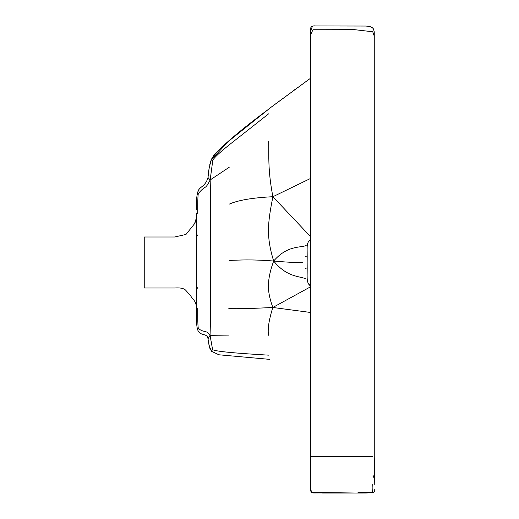 <?xml version="1.0" encoding="UTF-8"?>
<svg xmlns="http://www.w3.org/2000/svg" width="519" height="519" viewBox="0 0 519 519"><rect width="100%" height="100%" fill="white"/><g stroke="black" fill="none" stroke-linecap="round" stroke-linejoin="round"><path stroke-width="0.78" d="M197.713 213.646C197.661 201.917 197.882 195.222 198.362 193.568L197.642 192.653M196.409 312.594L196.409 221.25M196.409 217.935L194.502 223.773L185.99 234.452L174.669 236.995L144.243 236.995L144.243 288L174.669 288C180.443 287.571 184.219 288.421 185.99 290.543L190.577 295.694C193.289 300.631 196.941 300.696 196.409 310.758L196.409 301.688M275.291 104.105L310.609 78.2L270.354 107.77L226.732 142.712L221.619 147.078L214.029 154.986L211.681 158.885L209.968 163.855M254.401 120.161L239.116 132.52M372.733 475.955C374.731 475.988 374.926 475.955 373.33 475.865C374.588 479.828 375.062 482.722 374.757 484.538L374.757 484.519M374.757 490.539L373.777 492.323M343.429 493.031L361.458 493.05M366.018 493.024L372.668 492.654M322.584 493.05L357.974 493.05L311.361 492.44L311.063 490.053M357.974 492.641L373.459 492.453M374.757 490.053L374.757 489.423M374.757 484.474L374.257 456.448L374.257 36.161L372.733 31.763L354.516 29.661L312.957 29.752L310.609 34.715L310.654 30.556C310.051 27.033 311.724 25.496 315.669 25.95L365.551 26.047C369.34 26.248 371.773 26.969 372.837 28.221L373.096 28.539C372.798 27.183 374.497 31.815 374.244 32.386L374.257 36.161M310.609 31.912L310.609 31.555M310.628 30.971L312.444 26.203M313.34 26.002L314.345 25.95M366.518 26.099L367.744 26.21M369.489 26.482L371.091 26.975M372.233 27.65L372.772 28.143M374.757 490.04C375.237 491.214 374.562 492.077 372.733 492.641L371.727 492.44C372.772 491.869 373.103 489.235 372.733 484.538M211.454 159.424L212.796 160.267L210.156 179.963L208.002 177.504C208.184 172.327 209.339 166.301 211.454 159.424C216.397 150.62 235.464 133.87 268.654 109.159L228.97 140.85L211.298 159.781L210.876 160.851M269.478 359.349L218.888 354.782L211.33 351.194L209.021 345.129L208.002 338.79L210.059 335.319L212.602 349.663L211.33 351.181M212.602 349.663C215.703 351.382 234.341 353.212 268.518 355.145M210.474 349.832L210.039 348.885M208.787 343.766L210.039 348.878M209.151 168.052L208.002 177.504C205.18 187.56 198.887 186.139 197.713 192.445L197.713 192.445C196.623 196.396 196.188 202.183 196.409 209.825L196.422 203.714C196.656 193.418 198.063 191.732 197.713 192.445L198.297 190.966M198.362 193.568C201.002 190.376 203.26 188.287 205.141 187.288C206.296 186.795 207.97 184.355 210.156 179.963L210.688 200.431L210.675 261.291L210.565 317.005L210.059 335.319L228.71 335.105M197.713 235.451L196.526 234.251L196.571 213.024M196.409 281.681L196.532 289.284L197.713 287.682M196.532 289.284L196.578 309.395M196.526 234.251L196.409 228.762M197.713 308.481C197.668 320.067 197.882 326.736 198.368 328.475C204.33 333.256 206.14 329.474 210.059 335.319M310.609 178.419L272.903 196.72C267.674 169.836 269.076 155.596 268.654 141.207M229.255 204.116C238.227 200.172 252.772 197.707 272.903 196.72C267.681 222.995 266.117 236.645 273.669 261.012C293.118 262.802 295.999 262.342 302.298 262.465M229.158 260.421C240.096 260.077 250.307 259.26 273.669 261.012C287.02 245.591 299.216 247.835 306.197 245.604M310.609 236.716L272.903 196.72M306.197 278.937C299.216 275.874 287.013 277.483 273.669 261.012C266.072 282.245 267.583 292.567 272.819 307.475C252.5 308.513 237.825 308.896 228.801 308.636M307.157 257.126L305.127 256.256M307.157 267.772L305.127 268.647M268.518 335.235C267.519 329.072 268.952 319.814 272.819 307.475L310.609 286.773M310.609 239.408L309.077 240.81C306.301 244.858 307.391 245.695 307.157 262.452C307.391 278.852 306.301 280.416 309.077 284.743L310.609 286.092M272.819 307.475L310.609 312.483M268.654 113.817L229.255 144.833C219.582 152.592 214.094 157.737 212.796 160.267M210.156 179.963L229.255 167.222M196.409 312.957L196.409 310.758M198.368 328.475L197.713 329.883M311.731 492.531L314.962 492.641L311.692 492.525M372.733 456.467L310.609 456.467L310.609 34.715M310.609 240.81L309.077 240.81M310.609 284.743L309.077 284.743M273.811 105.227L272.053 106.557M271.463 107.011L272.177 106.466M293.559 90.527L295.155 89.359M308.558 79.666L270.354 107.77M310.609 490.053L311.166 492.576L310.609 490.053L310.609 456.467M196.409 310.978C196.442 315.059 196.143 325.575 197.72 329.915C200.081 336.61 207.256 332.601 208.002 338.79L209.021 345.129M208.781 343.727L208.93 344.642M209.06 345.362L209.17 345.901M209.261 346.316L209.455 347.101M209.682 347.873L209.793 348.197M210.688 161.39L210.286 162.674M210.137 163.219L209.676 165.146M209.468 166.171L209.254 167.397M198.264 191.044L198.446 190.668M196.409 221.509L196.409 236.794M196.409 208.943L196.409 206.763M361.315 493.05L366.116 493.024M327.612 492.972C312.107 492.829 313.736 493.225 311.166 492.576L315.091 492.946M196.409 217.532C196.922 217.954 196.286 220.03 194.508 223.76"/></g></svg>
